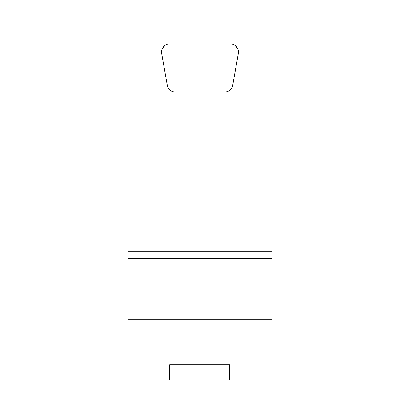 <?xml version="1.0" encoding="UTF-8"?>
<svg xmlns="http://www.w3.org/2000/svg" width="400" height="400" viewBox="0 0 400 400"><rect width="100%" height="100%" fill="white"/><g stroke="black" fill="none" stroke-linecap="round" stroke-linejoin="round"><path stroke-width="0.6" d="M272 374L229.515 374L229.515 380L272 380L272 258.4L128 258.4L128 20L272 20L272 26L128 26M272 258.4L272 251.2L128 251.2M272 251.2L272 26M128 374L128 380L169.685 380L169.685 374L128 374L128 258.4M272 312L128 312M272 319.2L128 319.2M169.685 374L169.685 364.8L229.515 364.8L169.685 364.8M229.515 374L229.515 364.8M232.7 85.39L238.345 53.39A8 8 0 0 0 230.465 44L169.535 44A8 8 0 0 0 161.655 53.39L167.3 85.39A8 8 0 0 0 175.175 92L224.825 92A8 8 0 0 0 232.7 85.39C231.67 89.495 229.045 91.695 224.825 92M162.275 48.64L164.965 45.43M175.175 92C170.955 91.695 168.33 89.495 167.3 85.39M235.035 45.43L237.725 48.64"/></g></svg>
